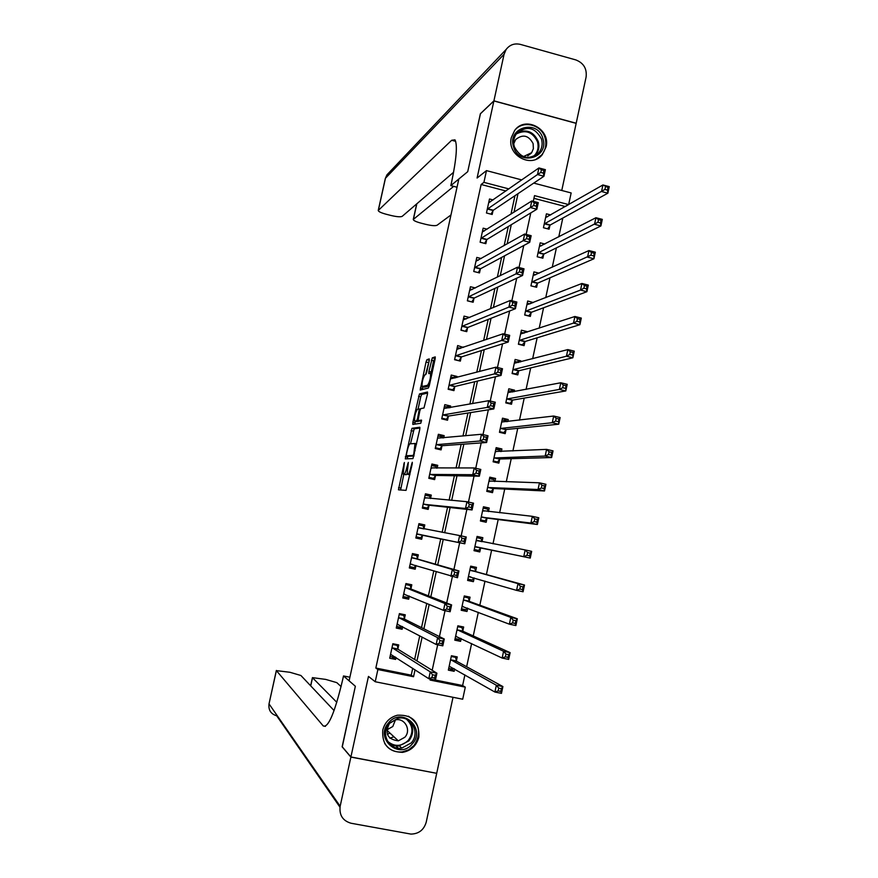 <?xml version="1.0" encoding="UTF-8"?>
<svg xmlns="http://www.w3.org/2000/svg" width="878" height="878" viewBox="0 0 878 878"><rect width="100%" height="100%" fill="white"/><g stroke="black" fill="none" stroke-linecap="round" stroke-linejoin="round"><path stroke-width="1.32" d="M404.374 462.486L398.447 489.814L406.031 490.374L412.243 463.88L412.287 462.289L410.948 467.019C409.905 471.442 408.918 473.857 407.985 474.285L407.096 474.12L408.325 462.432L406.964 467.063C405.921 471.42 404.956 473.802 404.056 474.23L403.189 474.065L404.374 462.486M511.314 137.594C506.628 155.143 531.344 168.774 542.22 154.737L546.072 146.933C550.846 129.099 525.307 115.523 514.706 130.372L511.314 137.594M382.753 730.123C381.864 744.555 388.471 751.974 402.574 752.369C411.102 750.756 416.523 745.674 418.861 737.147C419.541 721.892 412.397 714.582 397.438 715.208C389.733 717.293 384.838 722.265 382.753 730.123M429.166 360.968L429.199 358.904L426.938 359.684L426.017 362.032L420.211 390.051L428.343 388.043L429.298 385.661L435.126 358.959L435.258 356.896L432.316 357.829L428.914 371.515L428.771 373.578L430.527 373.315C430.736 377.792 429.77 381.765 427.63 385.244L422.077 386.539C421.879 382.16 422.823 378.253 424.908 374.796L425.786 374.544L426.719 372.184L429.166 360.968M505.926 190.987L481.133 184.49L483.921 182.361L486.478 170.617L521.762 179.924M480.442 113.756L467.722 171.671L480.354 113.844L493.886 100.948L477.094 178.014L486.478 170.617M457.032 187.233L450.831 185.609L467.722 171.671L458.832 179.002L349.104 680.823L355.349 686.256L343.496 675.95L342.629 679.879C334.814 712.64 328.35 727.994 323.247 725.952L276.394 670.616L269.019 703.882L340.159 806.256L350.882 757.088L436.509 773.277M392.696 644.474L397.262 645.407L398.052 649.292L436.915 673.206L435.444 680.044L462.618 685.531L465.296 687.145L462.706 699.228L375.224 681.745L368.464 676.411L350.904 756.968L342.157 746.684L355.349 686.256L342.277 746.827M375.224 681.745L377.88 669.541L413.538 676.718L415.042 669.804M481.133 184.49L375.839 668.037L377.88 669.541M411.958 428.31L405.285 458.887L412.956 458.601L419.75 429.452L419.794 427.246L411.958 428.31L414.175 428.826L410.498 443.752M412.858 422.296L419.464 393.948L427.487 392.005L427.443 394.156L423.997 407.974L420.727 408.61L419.805 410.937L418.027 420.562L421.55 420.112L420.792 423.251L412.803 424.436L412.858 422.296L415.074 422.812L415.404 421.264M561.766 190.482L576.166 123.359L493.886 100.948M350.904 756.968L436.706 773.309L453.015 697.297M375.839 668.037L411.233 675.171L412.726 668.301M414.625 659.488L419.75 635.793M421.517 627.627L426.774 603.373M428.398 595.844L433.765 571.018M435.258 564.137L440.734 538.829M442.139 532.309L447.56 507.254M449.108 500.142L454.376 475.766M456.044 468.04L461.169 444.345M462.969 436.026L467.952 413M469.884 404.089L474.713 381.732M476.776 372.239L481.462 350.541M483.646 340.455L488.201 319.427M490.506 308.749L494.918 288.39M497.354 277.13L501.612 257.419M504.17 245.577L508.296 226.524M510.985 214.111L514.969 195.706M397.899 648.864L398.744 644.935L392.85 643.728L389.711 658.215L395.605 659.411L396.022 657.49M404.429 618.749L405.285 614.83L399.402 613.612L396.263 628.055L402.146 629.274L402.695 626.76M410.959 588.699L411.804 584.792L405.932 583.552L402.793 597.973L408.676 599.202L409.346 596.107M417.467 558.726L418.312 554.83L412.451 553.568L409.324 567.945L415.184 569.207L415.985 565.531M423.953 528.819L424.798 524.934L418.949 523.639L415.832 537.994L421.681 539.268L422.527 535.382M430.538 498.495L431.274 495.093L425.435 493.798L422.329 508.11L428.168 509.405L429.013 505.53M437.123 468.139L437.738 465.329L431.91 464.012L428.804 478.301L434.632 479.607L435.477 475.744M443.697 437.859L444.18 435.642L438.363 434.292L435.269 448.548L441.085 449.887L441.93 446.024M450.26 407.644L450.612 406.009L444.806 404.648L441.722 418.872L447.528 420.222L448.362 416.37M456.801 377.507L457.032 376.453L451.237 375.071L448.153 389.261L453.948 390.633L454.782 386.781M463.332 347.425L457.647 345.559L454.574 359.717L460.357 361.11L461.191 357.269M469.675 317.496L464.045 316.113L460.972 330.238L466.756 331.643L467.59 327.823M475.371 287.962L470.432 286.733L467.37 300.825L473.132 302.251L473.966 298.432M481.199 258.538L476.798 257.419L473.747 271.489L479.498 272.926L480.332 269.118M487.125 229.191L483.152 228.181L480.101 242.207L485.852 243.667L486.675 239.87M493.107 199.943L489.496 198.999L486.456 212.992L492.185 214.473L493.008 210.687M462.618 685.531L464.901 674.875M466.646 666.742L471.618 643.552M473.242 635.935L478.312 612.295M479.827 605.205L484.996 581.104M486.401 574.541L491.647 550.056M492.997 543.789L498.188 519.524M499.637 512.763L504.718 489.068M506.277 481.824L511.237 458.667M512.895 450.952L517.735 428.354M519.491 420.145L524.21 398.096M526.076 389.426L530.685 367.915M532.639 358.762L537.138 337.81M539.202 328.185L543.57 307.772M545.732 297.675L550.001 277.799M552.262 267.23L556.4 247.892M558.77 236.873L562.798 218.062M533.758 183.096L571.15 192.951L568.659 204.585L565.267 206.528L533.934 198.318M456.406 660.816L457.24 656.92L451.435 655.734L448.34 670.123L454.156 671.308L454.65 669.014M462.827 630.898L463.661 627.013L457.866 625.805L454.782 640.161L460.588 641.357L461.18 638.591M469.236 601.046L470.07 597.172L464.286 595.942L461.202 610.265L466.997 611.483L467.7 608.224M475.635 571.26L476.469 567.397L470.685 566.145L467.612 580.435L473.396 581.675L474.208 577.943M482.022 541.55L482.845 537.687L477.083 536.414L474.01 550.682L479.783 551.933L480.617 548.07M488.464 511.545L489.211 508.044L483.46 506.76L480.398 520.983L486.16 522.267L486.983 518.404M494.918 481.484L495.565 478.466L489.814 477.171L486.763 491.362L492.514 492.657L493.348 488.816M501.36 451.49L501.898 448.965L496.158 447.637L493.118 461.806L498.858 463.123L499.681 459.282M507.78 421.561L508.219 419.53L502.49 418.18L499.461 432.316L505.19 433.644L506.013 429.814M514.201 391.698L514.53 390.15L508.812 388.789L505.783 402.892L511.501 404.242L512.324 400.423M520.588 361.912L520.819 360.847L515.123 359.464L512.093 373.534L517.8 374.906L518.624 371.087M526.976 332.191L527.096 331.61L521.411 330.205L518.393 344.242L524.089 345.636L524.901 341.827M533.341 302.537L527.689 301.011L524.671 315.015L530.356 316.42L531.179 312.634M539.136 273.201L533.945 271.884L530.938 285.855L536.623 287.282L537.435 283.495M544.876 244.029L540.189 242.822L537.193 256.76L542.867 258.209L543.669 254.433M550.693 214.934L546.423 213.826L543.438 227.731L549.09 229.202L549.902 225.426M508.9 188.913L483.921 182.361M416.951 660.925L422.12 637.044M423.898 628.824L429.188 604.371M430.824 596.799L436.234 571.787M437.727 564.85L443.247 539.344M444.663 532.781L450.129 507.539M451.676 500.361L456.988 475.81M458.667 468.029L463.836 444.158M465.647 435.773L470.663 412.583M472.605 403.606L477.467 381.074M479.542 371.504L484.261 349.653M486.467 339.49L491.043 318.308M493.37 307.552L497.804 287.029M500.262 275.692L504.554 255.838M507.133 243.908L511.281 224.713M513.992 212.213L517.998 193.665M430.297 679.012L430.077 680.055L465.296 687.145M568.659 204.585L534.515 195.629L533.286 201.325M530.784 212.904L526.152 234.404M523.76 245.511L519.008 267.56M516.714 278.205L511.841 300.792M509.646 310.977L504.652 334.123M502.556 343.836L497.453 367.531M495.455 376.772L490.231 401.037M488.344 409.796L482.988 434.621M481.199 442.907L475.733 468.292M474.043 476.095L468.457 502.051M466.876 509.372L461.159 535.898M459.677 542.736L453.915 569.482M452.379 576.626L446.693 602.999M445.036 610.671L439.439 636.605M437.683 644.792L432.185 670.287M411.233 675.171L413.538 676.718M454.156 671.308L449.393 668.542M460.588 641.357L455.089 638.701M466.997 611.483L461.411 609.288M473.396 581.675L467.722 579.952M479.783 551.933L474.01 550.671M482.845 537.687L477.028 536.634M489.211 508.044L483.306 507.451M495.565 478.466L489.562 478.334M501.898 448.965L495.927 449.284M508.219 419.53L503.149 420.167M514.53 390.15L510.019 391.039M520.819 360.847L516.692 361.934M527.096 331.61L523.244 332.872M533.363 302.427L529.708 303.865M525.494 311.218L580.523 290.08L581.927 283.484L526.866 304.809M395.605 659.411L391.621 656.799M402.146 629.274L397.141 626.574M408.676 599.202L403.057 596.799M415.184 569.207L409.455 567.364M421.681 539.268L415.832 537.984M424.798 524.934L418.894 523.914M431.274 495.093L425.259 494.632M437.738 465.329L431.603 465.417M444.18 435.642L439.044 436.157M450.612 406.009L446.233 406.821M457.032 376.453L453.125 377.496M463.43 346.953L459.842 348.193M405.559 474.702L403.43 474.219M407.041 474.01L405.658 474.724M409.51 474.757L407.337 474.274M403.825 474.307L400.598 490.001M419.958 428.047L414.175 428.826M407.809 456.077L407.348 458.81M406.459 454.222L406.415 455.759L413.176 455.441L413.823 453.838L414.998 443.544L410.07 443.785C409.148 444.29 408.182 446.693 407.162 451.007L406.459 454.222M408.61 456.253L406.415 455.759M413.955 456.022L408.643 456.264M418.06 409.126L420.749 396.779L418.543 396.263M427.63 393.048L421.67 394.474L420.749 396.779M420.299 421.122L421.572 420.946M417.412 409.258C415.338 412.627 414.394 416.545 414.592 421.012L416.622 420.847L417.544 418.543L419.322 408.939L417.412 409.258M416.885 421.616L414.822 421.133M419.223 420.869L417.039 421.649M415.074 422.812L414.866 424.14M424.348 387.121L422.329 386.649M429.232 385.947L424.546 387.165M435.269 358.125L433.611 360.759L430.944 373.413M422.933 386.792L422.384 389.558M429.32 360.156L425.6 374.599M448.702 668.41L452.96 669.277L453.783 668.52M451.27 656.47L455.528 657.337L453.224 656.096M449.174 666.215L494.896 692.04L496.355 685.235L502.907 686.563L456.604 661.255L455.528 657.337M501.371 688.681L502.907 686.563L501.459 693.357L494.896 692.04L498.166 690.876L500.789 691.403L501.371 688.681L498.748 688.154L498.166 690.876M498.748 688.154L496.355 685.235L450.59 659.63M500.789 691.403L501.459 693.357M397.262 645.407L395.33 644.243M395.133 656.909L394.65 657.424L390.084 656.492M434.61 678.057L435.203 675.303L432.536 674.765L431.943 677.52L434.61 678.057L435.444 680.044L428.782 678.705L390.556 654.286M431.943 677.52L428.782 678.705L430.253 671.857L436.915 673.206L435.203 675.303M392.005 647.657L430.253 671.857L432.536 674.765M455.122 638.58L459.37 639.458L460.566 638.295M457.679 626.662L461.927 627.55L458.096 625.849M455.616 636.265L502.139 658.061L503.588 651.278L510.118 652.628L463.035 631.315L461.927 627.55M508.614 654.67L510.118 652.628L508.68 659.411L502.139 658.061L505.41 656.843L508.033 657.381L508.614 654.67L505.991 654.121L505.41 656.843M505.991 654.121L503.588 651.278L457.032 629.691M508.033 657.381L508.68 659.411M461.521 608.816L465.757 609.705L467.348 608.092M464.067 596.93L468.314 597.83L464.188 596.371M462.037 606.38L509.361 624.181L510.798 617.41L517.318 618.792L469.445 601.441L468.314 597.83M515.836 620.735L517.318 618.792L515.88 625.553L509.361 624.181L512.642 622.897L515.254 623.446L515.836 620.735L513.213 620.186L512.642 622.897M513.213 620.186L510.798 617.41L463.452 599.817M515.254 623.446L515.88 625.553M467.897 579.118L472.134 580.029L474.131 577.911M470.443 567.265L474.68 568.176L470.487 567.056M468.446 576.561L516.56 590.378L517.998 583.629L524.506 585.033L475.843 571.633L474.68 568.176M523.036 586.888L524.506 585.033L523.068 591.772L516.56 590.378L519.853 589.039L522.454 589.599L523.036 586.888L520.424 586.328L519.853 589.039M520.424 586.328L517.998 583.629L469.851 570.02M522.454 589.599L523.068 591.772M400.544 613.843L403.77 615.423L399.216 614.479M402.047 626.42L401.169 627.408L396.604 626.464M403.77 615.423L404.593 619.155L444.279 639.019L442.808 645.846L436.157 644.485L397.108 624.137M439.329 643.223L436.157 644.485L437.628 637.647L444.279 639.019L442.589 641.039L439.922 640.49L439.329 643.223L441.996 643.772L442.589 641.039M398.546 617.519L437.628 637.647L439.922 640.49M442.808 645.846L441.996 643.772M405.866 583.837L410.267 585.516L405.713 584.55M408.961 595.953L407.666 597.468L403.112 596.513M410.267 585.516L411.123 589.083L451.621 604.931L450.151 611.746L443.522 610.353L403.65 594.055M446.704 609.025L443.522 610.353L444.992 603.537L451.621 604.931L449.953 606.852L447.297 606.292L446.704 609.025L449.36 609.584L449.953 606.852M405.087 587.459L444.992 603.537L447.297 606.292M450.151 611.746L449.36 609.584M412.265 554.424L416.743 555.664L412.199 554.687M415.876 565.498L414.153 567.594L409.609 566.617M416.743 555.664L417.632 559.088L458.942 570.93L457.482 577.724L410.169 564.049M454.058 574.925L450.864 576.297L452.324 569.504L458.942 570.93L457.295 572.763L454.639 572.193L454.058 574.925L456.703 575.485L457.295 572.763M411.595 557.464L452.324 569.504L454.639 572.193M457.482 577.724L456.703 575.485M478.499 550.418L474.263 549.496L478.499 550.418L480.957 547.839L530.235 558.09L523.738 556.674L525.176 549.935L476.249 540.277M476.809 537.654L481.034 538.587L482.066 541.682L476.293 540.42M527.612 552.569L525.176 549.935L531.662 551.362L530.235 558.09L529.643 555.829L530.213 553.14L527.612 552.569L527.041 555.269L529.643 555.829M474.844 546.807L523.738 556.674L527.041 555.269M531.662 551.362L530.213 553.14M423.986 528.929L423.218 525.889L418.674 524.89M416.084 536.809L420.628 537.797L416.095 536.798M461.389 540.903L464.034 541.474L464.616 538.763L461.971 538.181L461.389 540.903L458.184 542.341L459.644 535.558L466.251 537.007L464.791 543.789L416.677 534.098M418.104 527.535L459.644 535.558L461.971 538.181M464.034 541.474L464.791 543.789L422.834 535.141L420.628 537.797M464.616 538.763L466.251 537.007M412.265 743.962C399.007 760.381 374.204 738.08 388.702 722.682C402.058 706.318 426.653 728.63 412.265 743.962M389.371 723.285C380.053 732.987 388.866 750.536 401.795 748.1L411.167 742.975C420.792 732.91 410.948 714.901 397.69 718.369L389.371 723.285M395.429 719.916L389.47 723.395C384.542 733.558 387.505 739.375 398.327 740.856L404.824 737.268C411.584 730.222 404.747 717.578 395.429 719.916L392.806 726.501L386.748 729.903M384.718 743.479C388.877 749.757 394.705 752.578 402.223 751.908L408.654 749.823L413.999 745.532C421.681 733.569 419.816 723.79 408.391 716.207M389.898 738.211L393.915 736.752M513.553 146.824C506.88 127.343 537.676 118.695 542.878 138.494C549.562 157.864 518.854 166.677 513.553 146.824M541.485 139.042C535.053 127.211 526.811 125.313 516.758 133.324C513.784 137.297 512.982 141.775 514.343 146.747C520.61 158.391 528.754 160.411 538.774 152.816C541.978 148.788 542.889 144.201 541.485 139.042M523.442 156.602L531.673 152.673L533.385 148.7L533.111 143.575C528.589 135.256 522.794 133.906 515.715 139.514L513.74 143.663M536.217 159.181L541.627 155.022C545.644 150.028 546.785 144.31 545.051 137.879C541.539 124.467 522.893 119.836 514.673 130.405M389.854 732.987L387.396 734.425M343.496 675.95L349.894 677.223M336.812 702.323L312.425 677.629L325.727 679.407L336.823 682.645L341.092 686.585M387.769 729.684L386.869 728.85M340.159 806.256C339.117 815.157 342.76 820.82 351.101 823.257L410.926 834.089C418.806 833.902 423.909 829.919 426.225 822.137L436.684 773.43M350.882 757.088L342.124 746.805M334.079 710.565L300.913 675.5L289.949 672.285L276.394 670.616M450.831 185.609L451.665 181.823C456.494 158.655 457.592 144.65 454.947 139.821L451.665 140.282L378.231 210.49C378.451 211.609 381.118 212.871 386.232 214.265L390.908 215.45C396.757 216.833 400.511 217.129 402.179 216.35L453.597 172.264M493.919 100.838L576.188 123.249L586.098 77.077C587.064 68.693 583.629 62.964 575.803 59.913L520.434 44.405C514.541 43.055 509.789 44.734 506.156 49.431L504.071 54.26L493.919 100.838L480.376 113.734M453.685 186.356L413.264 219.478C413.45 220.576 416.029 221.794 421.012 223.144L425.654 224.329C431.46 225.701 435.258 226.008 437.046 225.262L450.974 214.956M480.551 520.292L484.843 520.863L487.334 518.152L537.38 524.495L530.905 523.047L532.331 516.33L482.626 510.612M480.628 519.93L484.843 520.863M483.163 508.121L487.378 509.064L488.256 511.523M534.779 518.887L532.331 516.33L538.807 517.779L537.38 524.495L536.809 522.158L537.38 519.469L534.779 518.887L534.208 521.576L536.809 522.158M481.221 517.131L530.905 523.047L534.208 521.576M538.807 517.779L537.38 519.469M430.297 498.474L429.66 496.18L425.139 495.17M422.461 507.506L427.081 508.055L422.559 507.056M468.698 506.968L471.343 507.561L471.925 504.85L469.291 504.257L468.698 506.968L465.494 508.472L466.942 501.711L473.527 503.182L472.079 509.942L465.494 508.472L423.163 504.224M424.59 497.672L466.942 501.711L469.291 504.257M471.343 507.561L472.079 509.942L429.32 505.256L427.081 508.055M471.925 504.85L473.527 503.182M486.807 491.142L491.175 491.384L493.688 488.53L544.514 490.978L538.038 489.507L539.465 482.812L488.991 481.012M486.961 490.44L491.175 491.384M489.496 478.653L493.699 479.607L494.413 481.473M541.935 485.293L539.465 482.812L545.94 484.283L544.514 490.978L543.954 488.574L544.525 485.885L541.935 485.293L541.364 487.981L543.954 488.574M487.597 487.509L538.038 489.507L541.364 487.981M545.94 484.283L544.525 485.885M436.575 468.15L436.103 466.536L431.581 465.516M428.815 478.269L433.523 478.389L429.002 477.369M475.997 473.121L478.631 473.725L479.212 471.025L476.578 470.421L475.997 473.121L472.77 474.691L474.23 467.952L480.804 469.445L479.344 476.183L472.77 474.691L429.649 474.427M431.065 467.886L474.23 467.952L476.578 470.421M478.631 473.725L479.344 476.183L435.784 475.448L433.523 478.389M479.212 471.025L480.804 469.445M494.149 462.037L497.497 461.971L500.043 458.985L551.625 457.548L545.172 456.055L546.588 449.382L495.335 451.479M493.293 461.005L497.497 461.971M495.818 449.262L500.01 450.227L500.548 451.522M549.068 451.786L546.588 449.382L553.041 450.875L551.625 457.548L551.088 455.067L551.658 452.389L549.068 451.786L548.498 454.464L551.088 455.067M493.941 457.965L545.172 456.055L548.498 454.464M553.041 450.875L551.658 452.389M442.841 437.946L442.523 436.959L438.012 435.927M437.079 448.965L439.955 448.79L435.444 447.747M483.273 439.362L485.896 439.977L486.478 437.277L483.855 436.673L483.273 439.362L480.036 440.997L481.495 434.27L488.047 435.795L486.599 442.512L480.036 440.997L436.103 444.685M437.529 438.155L481.495 434.27L483.855 436.673M485.896 439.977L486.599 442.512L442.238 445.706L439.955 448.79M486.478 437.277L488.047 435.795M501.656 432.821L503.796 432.624L506.365 429.496L558.715 424.206L552.273 422.691L553.7 416.029L501.667 422.011M499.604 431.647L503.796 432.624M502.117 419.925L506.31 420.902L506.661 421.692M556.18 418.367L553.7 416.029L560.142 417.555L558.715 424.206L558.77 418.982L556.18 418.367L555.609 421.045L558.199 421.649M500.284 428.486L552.273 422.691L555.609 421.045M560.142 417.555L558.77 418.982M449.075 407.864L444.422 406.404M444.52 419.53L446.364 419.245L441.864 418.202M490.528 405.702L493.151 406.316L493.732 403.628L491.109 403.013L490.528 405.702L487.29 407.392L488.739 400.675L495.28 402.223L493.831 408.928L487.29 407.392L442.556 415.009M443.972 408.5L488.739 400.675L491.109 403.013M493.151 406.316L493.831 408.928L448.68 416.04L446.364 419.245M493.732 403.628L495.28 402.223M508.68 403.573L510.085 403.342L512.686 400.083L565.794 390.951L559.363 389.415L560.779 382.764L507.989 392.609M505.904 402.354L510.085 403.342M508.417 390.655L512.752 391.972M563.281 385.036L560.779 382.764L567.21 384.312L565.794 390.951L565.86 385.661L563.281 385.036L562.71 387.703L565.289 388.317M506.606 399.062L559.363 389.415L562.71 387.703M567.21 384.312L565.86 385.661M455.078 377.957L450.831 376.947M451.555 390.062L452.763 389.788L448.274 388.724M497.771 372.118L500.383 372.744L500.965 370.066L498.342 369.429L497.771 372.118L494.512 373.874L495.96 367.18L502.49 368.749L501.042 375.433L494.512 373.874L448.987 385.409M450.403 378.912L495.96 367.18L498.342 369.429M500.383 372.744L501.042 375.433L455.111 386.43L452.763 389.788M500.965 370.066L502.49 368.749M515.452 374.335L518.986 370.725L572.851 357.785L566.442 356.216L567.846 349.587L514.299 363.272M512.181 373.128L516.363 374.127M514.695 361.451L518.668 362.416M570.36 351.793L567.846 349.587L574.267 351.156L572.851 357.785L572.928 352.418L570.36 351.793L569.789 354.449L572.368 355.074M512.917 369.715L566.442 356.216L569.789 354.449M574.267 351.156L572.928 352.418M460.588 348.368L457.219 347.556M458.36 360.628L454.661 359.3M504.982 338.623L507.594 339.259L508.175 336.581L505.563 335.945L504.982 338.623L501.722 340.434L503.171 333.761L509.679 335.352L508.241 342.025L501.722 340.434L455.408 355.875M456.812 349.4L503.171 333.761L505.563 335.945M507.594 339.259L508.241 342.025L461.521 356.896L459.15 360.386M508.175 336.581L509.679 335.352M522.081 345.142L525.274 341.443L579.897 324.695L573.488 323.104L574.903 316.497L520.588 334.013M518.448 343.956L522.619 344.977M520.95 332.312L524.177 333.102M577.417 318.626L574.903 316.497L581.302 318.088L579.897 324.695L579.985 319.263L577.417 318.626L576.857 321.282L579.425 321.919M519.205 340.434L573.488 323.104L576.857 321.282M581.302 318.088L579.985 319.263M466.317 318.901L463.584 318.231M465.044 331.226L461.038 329.952M512.192 305.215L514.793 305.862L515.364 303.195L512.763 302.548L512.192 305.215L508.922 307.08L510.359 300.43L516.857 302.043L515.419 308.694L508.922 307.08L461.806 326.407M463.211 319.943L510.359 300.43L512.763 302.548M514.793 305.862L515.419 308.694L467.919 327.417L465.516 331.05M515.364 303.195L516.857 302.043M528.6 315.992L531.552 312.228L586.91 291.694L580.523 290.08L583.903 288.193L586.46 288.84L587.02 286.195L584.463 285.548L583.903 288.193M524.704 314.862L528.874 315.893M527.206 303.239L529.851 303.898M584.463 285.548L581.927 283.484L588.315 285.098L586.91 291.694L586.46 288.84M588.315 285.098L587.02 286.195M472.188 289.531L469.939 288.983M471.64 301.889L467.403 300.671M519.37 271.884L521.971 272.542L522.542 269.886L519.941 269.228L519.37 271.884L516.088 273.826L517.526 267.175L524.012 268.822L522.575 275.462L516.088 273.826L468.193 297.005M469.598 290.552L517.526 267.175L519.941 269.228M521.971 272.542L522.575 275.462L474.296 298.015L471.87 301.78M522.542 269.886L524.012 268.822M530.949 285.833L535.108 286.876L537.808 283.078L593.923 258.769L587.547 257.133L588.94 250.559L533.133 275.67M533.44 274.232L535.635 274.792M591.487 252.557L588.94 250.559L595.317 252.195L593.923 258.769L594.044 253.215L591.487 252.557L590.927 255.191L593.484 255.849M531.761 282.068L590.927 255.191M595.317 252.195L594.044 253.215M478.148 260.261L476.282 259.789M478.17 272.597L473.747 271.456M526.537 238.651L529.127 239.321L529.697 236.665L527.107 235.995L526.537 238.651L523.244 240.649L524.671 234.02L531.146 235.688L529.719 242.306L523.244 240.649L474.57 267.669M475.975 261.238L524.671 234.02L527.107 235.995M529.127 239.321L529.719 242.306L480.661 268.679L478.214 272.575M529.697 236.665L531.146 235.688M539.663 245.291L541.496 245.763M598.489 219.643L597.929 222.277L600.486 222.935L601.046 220.312L598.489 219.643L595.942 217.722L602.297 219.379L600.903 225.942L594.538 224.274L595.942 217.722L539.377 246.597M541.386 257.836L544.053 253.983L600.903 225.942L600.486 222.935M538.005 252.985L597.929 222.277M602.297 219.379L601.046 220.312M484.173 231.068L482.615 230.662M533.681 205.496L536.271 206.176L536.842 203.531L534.252 202.851L533.681 205.496L530.378 207.548L531.805 200.941L538.269 202.631L536.842 209.238L530.378 207.548L480.935 238.399M482.329 231.979L531.805 200.941L534.252 202.851M536.271 206.176L536.842 209.238L487.016 239.409L484.59 243.349M536.842 203.531L538.269 202.631M545.875 216.416L547.411 216.811M605.48 186.816L604.92 189.439L607.466 190.12L608.026 187.497L602.923 184.962L609.266 186.641L607.872 193.182L601.529 191.503L602.923 184.962L545.611 217.59M547.663 228.829L550.286 224.966L607.872 193.182L607.466 190.12M544.25 223.967L604.92 189.439M609.266 186.641L608.026 187.497M490.231 201.94L488.925 201.6M540.804 172.428L543.394 173.12L543.954 170.475L541.375 169.794L540.804 172.428L537.501 174.546L538.916 167.95L545.37 169.663L543.943 176.248L537.501 174.546L487.279 209.194M488.673 202.796L538.916 167.95L541.375 169.794M543.394 173.12L543.943 176.248L493.359 210.204L490.967 214.166M543.954 170.475L545.37 169.663M404.286 464.177L403.737 464.045M412.21 464.023L411.628 463.891M408.193 464.1L407.633 463.968M406.284 474.735L404.056 474.23M407.524 467.184L406.964 467.063M409.883 474.713L407.985 474.285M411.53 467.151L410.948 467.019M400.818 488.113L398.59 487.608M407.568 457.186L405.351 456.681M413.264 431.087L411.047 430.582M414.043 455.638L413.176 455.441M414.405 453.97L413.823 453.838M415.118 450.666L414.548 450.535M416.611 443.829L414.877 443.423M421.67 394.474L419.464 393.948M420.364 421.133L418.115 420.617M418.861 421.363L416.622 420.847M418.115 418.674L417.544 418.543M419.75 411.178L419.179 411.047M420.342 409.159L419.3 408.918L420.332 409.181M429.298 385.64L427.63 385.244M431.153 372.052L428.914 371.515M433.611 360.759L431.372 360.221M434.566 358.367L432.316 357.829M422.559 388.515L420.353 387.999M428.223 362.559L426.017 362.032M429.155 360.21L426.938 359.684M456.604 661.255L450.787 660.069M456.45 660.98L450.633 659.795M392.027 647.81L397.921 649.018M392.148 648.085L398.052 649.292M456.417 636.32L455.704 636.177M463.035 631.315L457.229 630.108M462.871 631.052L457.065 629.844M463.222 606.511L462.135 606.281M469.445 601.441L463.65 600.212M469.28 601.2L463.485 599.97M470.86 576.956L468.545 576.462M475.843 571.633L470.059 570.382M475.678 571.402L469.895 570.162M398.579 617.673L404.462 618.902M398.7 617.936L404.593 619.155M397.196 624.049L397.8 624.17M405.109 587.601L410.992 588.842M405.241 587.843L411.123 589.083M403.726 593.956L404.648 594.154M411.628 557.596L417.5 558.869M411.76 557.826L417.632 559.088M410.256 563.939L412.221 564.367M480.716 547.96L474.943 546.709M480.957 547.839L475.185 546.577M418.137 527.667L423.536 528.852M416.973 533.857L422.834 535.141M416.765 533.989L422.614 535.273M408.588 720.41C413.922 727.006 413.999 733.832 408.852 740.9L398.733 746.07L393.124 745.411L388.866 743.139M387.549 741.273C394.529 747.013 401.444 746.717 408.27 740.384C413.659 732.68 413.099 725.656 406.602 719.312M517.318 132.666C526.8 128.803 533.78 131.744 538.258 141.501C539.641 146.626 538.741 151.181 535.558 155.176L534.79 155.999M533.253 156.679C537.599 152.739 539.015 147.8 537.512 141.852C532.748 131.919 525.659 129.296 516.264 133.994M339.984 807.2L276.691 715.789C270.841 714.023 268.284 710.061 269.019 703.882L276.34 670.474M325.431 726.369L323.247 725.952M312.513 677.805L310.735 685.883M455.682 141.347L451.665 140.282M504.071 54.26L385.464 178.234L378.363 210.259M416.83 203.784L413.428 219.226M506.156 49.431L386.957 174.821L385.321 178.486L386.957 174.821L388.899 172.768M487.081 518.294L481.32 517.01M487.334 518.152L481.572 516.868M484.206 511.084L482.67 510.744M424.623 497.804L425.929 498.089M423.47 503.961L429.32 505.256M423.251 504.115L429.101 505.41M493.436 488.695L487.685 487.389M493.688 488.53L487.938 487.235M489.913 481.331L489.035 481.133M431.098 468.007L431.844 468.172M429.946 474.131L435.784 475.448M429.737 474.307L435.565 475.624M499.78 459.161L494.04 457.844M500.043 458.985L494.292 457.657M495.993 451.742L495.39 451.599M436.421 444.378L442.238 445.706M436.201 444.553L442.018 445.892M506.112 429.693L500.383 428.354M506.365 429.496L500.636 428.157M442.874 414.679L448.68 416.04M442.644 414.888L448.449 416.238M512.423 400.291L506.705 398.93M512.686 400.083L506.968 398.722M449.306 385.058L455.111 386.43M449.075 385.277L454.881 386.649M518.722 370.955L513.015 369.583M518.986 370.725L513.279 369.353M455.726 355.502L461.521 356.896M455.495 355.733L461.29 357.126M525.011 341.685L519.315 340.291M525.274 341.443L519.578 340.049M462.135 326.012L467.919 327.417M461.905 326.265L467.678 327.67M531.278 312.48L525.593 311.075M531.552 312.228L525.856 310.812M468.534 296.588L474.296 298.015M468.292 296.852L474.054 298.279M537.534 283.342L531.859 281.915M537.808 283.078L532.134 281.64M474.91 267.23L480.661 268.679M474.669 267.516L480.42 268.964M543.778 254.269L538.115 252.82M544.053 253.983L538.39 252.535M481.276 237.938L487.016 239.409M481.034 238.234L486.774 239.705M550.012 225.262L544.349 223.802M550.286 224.966L544.634 223.495M487.619 208.723L493.359 210.204M487.378 209.03L493.107 210.511M416.6 443.917L414.998 443.544M431.921 373.644L430.527 373.315M456.538 661.211L450.721 660.015M392.104 648.041L397.997 649.248M462.969 631.26L457.153 630.053M469.368 601.386L463.573 600.157M475.766 571.567L469.982 570.327M398.645 617.882L404.538 619.1M405.175 587.788L411.058 589.028M411.694 557.76L417.555 559.034M477.895 540.903L476.37 540.563M418.191 527.81L419.497 528.095M398.327 740.856L386.737 730.09M401.795 748.1L399.545 745.971L393.86 745.609L388.789 743.051M398.272 748.155L396.033 746.015M534.779 155.999L538.774 152.816M531.223 153.244L527.766 155.823M312.425 677.629L310.636 685.773M416.688 203.905L413.264 219.478M385.321 178.486L378.231 210.49"/></g></svg>
